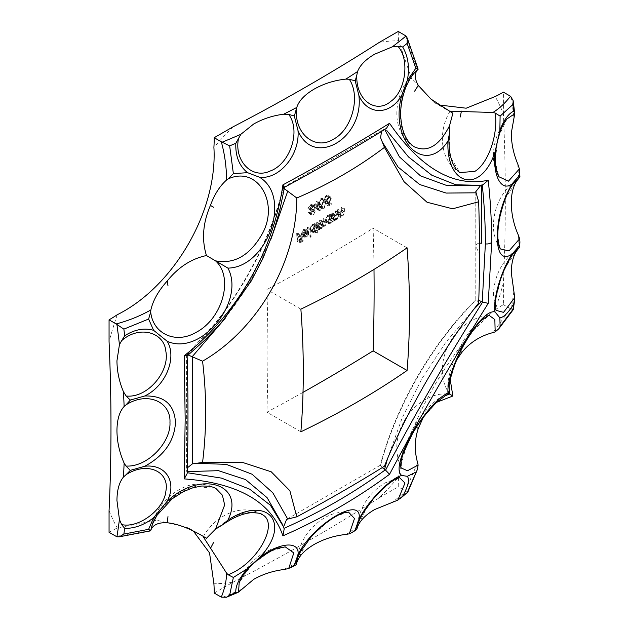 <?xml version="1.0" encoding="UTF-8"?>
<svg xmlns="http://www.w3.org/2000/svg" width="629" height="629" viewBox="0 0 629 629"><rect width="100%" height="100%" fill="white"/><g stroke="black" fill="none" stroke-linecap="round" stroke-linejoin="round"><path stroke-width="0.47" stroke-dasharray="3.15 2.36" d="M449.593 394.061L449.554 394.021C439.396 395.327 427.641 406.035 414.275 426.147L402.293 450.883L401.16 467.984C394.383 452.109 395.484 436.274 404.463 420.486C409.102 412.459 415.25 405.941 422.924 400.94C435.001 393.896 440.945 393.636 449.523 394.006C435.016 373.335 443.932 341.319 463.943 325.759C471.491 319.65 479.919 316.198 489.228 315.404L474.824 325.256C457.503 343.827 442.525 384.13 449.554 394.021L449.641 394.053M456.544 360.197L450.23 379.649M150.701 530.734C154.781 509.459 166.551 494.693 185.995 486.429C191.916 484.157 203.379 481.767 215.896 488.466L195.509 486.516C175.357 490.431 152.784 512.839 150.693 530.766L150.858 530.098L116.145 536.427M261.593 514.302C249.383 508.955 234.012 513.909 215.488 529.162M204.96 537.418L206.454 538.275M399.509 477.584L390.986 481.476L368.814 503.444L356.84 527.652C359.049 508.263 368.358 493.38 384.775 483.009L399.509 477.584M285.212 546.86L270.053 551.295L251.223 565.298L239.169 582.745C244.021 569.835 252.245 559.865 263.842 552.828C270.564 548.905 277.688 546.916 285.212 546.86M348.505 512.092L333.519 516.865L308.941 538.369L296.361 562.664C298.547 543.228 307.856 528.313 324.312 517.919C331.947 513.453 340.014 511.511 348.505 512.092M506.958 118.928L497.869 138.097L495.165 161.394L498.907 176.749C495.188 170.2 493.348 163.037 493.38 155.253C493.679 141.69 498.199 129.582 506.958 118.928M518.076 248.376L503.098 270.863L495.165 301.032L496.053 310.372L493.38 294.899C494.158 275.494 502.39 259.981 518.076 248.376M518.162 178.502L503.412 201.524L497.075 233.579L500.432 248.942C495.691 241.874 493.34 233.917 493.38 225.072C494.166 205.628 502.422 190.107 518.162 178.502M373.996 269.416A1992.633 1150.449 -120 0 0 373.107 228.217A1992.633 1150.433 180 0 1 266.9 289.544A1992.633 1150.449 60 0 1 267.899 351.438A1992.633 1150.449 60 0 1 266.9 412.184A1992.633 1150.433 0 0 0 303.021 392.354M109.061 510.599A297.431 171.725 120 0 0 117.269 527.967L156.731 520.23L188.448 527.88L193.496 531.222M214.214 593.053L233.044 582.179A297.431 171.725 -60 0 1 213.899 583.759M233.044 582.179A1974.455 1139.937 0 0 0 379.421 497.673A297.431 171.725 120 0 0 398.566 477.144C408.032 421.674 451.724 345.832 495.196 309.775A297.431 171.725 120 0 0 503.404 282.924A1974.455 1139.96 -120 0 0 505.323 199.519A1974.455 1139.96 -120 0 0 503.404 113.904A297.431 171.725 120 0 0 495.196 96.536M439.215 105.012L434.081 102.441L411.602 78.806L398.566 40.743A297.431 171.725 120 0 0 379.421 42.316M233.044 126.83A297.431 171.725 120 0 0 213.899 147.359M117.269 314.728A297.431 171.725 120 0 0 109.061 341.578M313.266 205.14A1988.89 1148.271 0 0 0 316.568 203.238A1994.048 1151.267 -120 0 0 316.458 201.319A1988.725 1148.177 0 0 0 317.079 200.958A1994.048 1151.267 60 0 1 317.197 202.876A1988.89 1148.271 0 0 0 317.999 202.412A1994.048 1151.267 60 0 1 318.054 203.269A1988.961 1148.318 180 0 1 317.244 203.733A1994.048 1151.267 60 0 1 317.582 209.488A1989.433 1148.593 180 0 1 317.456 209.559A1992.625 297.085 -143.9 0 0 313.266 205.14L315.9 206.658A1996.344 297.643 36.1 0 1 320.09 211.077L317.456 209.559M325.846 204.472A1993.702 896.294 -129.2 0 0 324.894 200.73L326.443 200.274L328.008 197.459L327.418 196.264L326.121 196.374L324.69 198.756A1988.906 1148.287 180 0 1 324.069 199.118L326.034 195.54L327.788 195.336L328.621 197.066L326.608 201.06L325.783 201.374A1993.686 896.616 50.9 0 1 326.286 203.34A1989.346 1148.538 0 0 0 328.637 201.964A1993.993 1151.243 60 0 1 328.684 202.813A1989.417 1148.578 180 0 1 325.846 204.472L328.48 205.998A1993.144 1150.732 0 0 0 331.318 204.339L328.684 202.813M303.555 230.08L301.794 233.367A1990.526 1149.222 0 0 0 306.394 230.772L305.938 233.186L303.925 235.545L301.865 235.553L301.173 233.87L303.603 229.294L306.056 229.624A1990.73 1551.932 148.3 0 1 305.513 230.285L308.147 231.81L305.513 230.285L303.555 230.08L306.189 231.606L308.147 231.81A1994.457 1554.833 -31.7 0 0 308.69 231.142L305.521 229.09L308.69 231.142L306.237 230.819L303.603 229.294M302.117 235.726L304.751 237.251L302.117 235.726M314.476 231.936A1994.032 1151.259 -120 0 0 314.303 228.335L312.298 230.788L310.325 230.945L309.46 229.208L311.968 224.545L314.107 224.506A1994.032 1151.259 -120 0 0 314.06 223.46A1990.321 1149.104 0 0 0 314.681 223.098A1994.032 1151.259 60 0 1 315.098 231.574A1990.919 1149.442 180 0 1 314.476 231.936L317.11 233.453A1994.638 1151.597 0 0 0 317.731 233.1L315.098 231.574M313.879 224.349L316.741 226.023L313.879 224.349M329.934 220.472A1993.993 1151.235 -120 0 0 329.879 219.356L327.898 221.778L325.948 221.943L325.091 220.213L327.567 215.535L329.69 215.48A1993.993 1151.235 -120 0 0 329.635 214.434A1990.321 1149.104 0 0 0 330.256 214.064A1993.985 1151.235 60 0 1 330.555 220.111A1990.754 1149.348 180 0 1 329.934 220.472L332.568 221.998A1994.473 1151.502 0 0 0 333.189 221.636L330.555 220.111M329.462 215.33L332.324 216.997L329.462 215.322M337.49 209.803A1990.321 1149.104 0 0 0 338.103 209.433A1993.867 1151.164 60 0 1 338.221 211.627L338.897 213.876L340.179 213.774L341.413 211.816L341.413 210.401A1993.804 1151.125 -120 0 0 341.272 207.554A1990.321 1149.104 0 0 0 341.885 207.193A1993.788 1151.117 60 0 1 342.042 210.275L340.32 214.458L338.355 214.395A1993.867 1151.164 60 0 1 338.41 215.48A1990.754 1149.348 180 0 1 337.789 215.849A1993.883 1151.172 -120 0 0 337.49 209.803L340.124 211.32A1997.594 1153.319 60 0 1 340.423 217.367L337.789 215.849M338.661 214.623L341.303 216.132L338.661 214.623M331.672 213.239A1990.321 1149.104 0 0 0 332.285 212.877A1993.961 1151.219 60 0 1 332.395 215.063L333.079 217.312L334.369 217.217L335.603 215.26L335.611 213.844A1993.914 1151.196 -120 0 0 335.461 210.998A1990.321 1149.104 0 0 0 336.083 210.636A1993.906 1151.188 60 0 1 336.24 213.726L334.51 217.893L332.537 217.831A1993.961 1151.219 60 0 1 332.592 218.916A1990.754 1149.348 180 0 1 331.97 219.277A1993.969 1151.227 -120 0 0 331.672 213.239L334.306 214.756A1997.688 1153.374 60 0 1 334.604 220.803L331.97 219.277M332.843 218.059L335.485 219.568L332.843 218.059M316.112 222.273A1990.321 1149.104 0 0 0 316.741 221.919A1994.04 1151.267 60 0 1 316.867 224.459L317.527 226.456L318.659 226.377L319.752 223.342A1994.048 1151.267 -120 0 0 319.595 220.268A1990.321 1149.104 0 0 0 320.216 219.914A1994.048 1151.267 60 0 1 320.342 222.265L321.01 224.451L322.134 224.364L323.235 221.542A1994.04 1151.267 -120 0 0 323.07 218.263A1990.321 1149.104 0 0 0 323.691 217.901A1994.04 1151.267 60 0 1 323.856 221.172L322.284 225.04L320.35 224.663L318.801 227.053L316.992 226.912A1994.04 1151.267 60 0 1 317.04 227.957A1990.754 1149.348 180 0 1 316.418 228.319A1994.04 1151.267 -120 0 0 316.112 222.273L318.746 223.798A1997.759 1153.413 60 0 1 319.052 229.844L316.418 228.319M320.845 225.143L323.479 226.66L320.845 225.143M317.739 227.352L320.373 228.877L317.739 227.352M307.416 227.242A1990.321 1149.104 0 0 0 308.045 226.888A1993.985 1151.235 60 0 1 308.462 235.364A1990.919 1149.442 180 0 1 307.833 235.726A1993.977 1151.227 -120 0 0 307.416 227.242L310.05 228.767A1997.696 1153.374 60 0 1 310.467 237.243L307.833 235.726M296.676 233.296A1990.321 1149.104 0 0 0 297.313 232.942A1993.804 1151.133 60 0 1 297.509 236.968A1990.612 1149.269 0 0 0 300.316 235.395A1993.859 1151.164 60 0 1 300.355 236.245A1990.667 1149.301 180 0 1 297.556 237.817A1993.804 1151.133 60 0 1 297.674 240.364A1990.848 1149.403 0 0 0 300.481 238.792A1993.859 1151.164 60 0 1 300.52 239.633A1990.903 1149.435 180 0 1 297.085 241.56A1993.788 1151.125 -120 0 0 296.676 233.296L299.31 234.814A1997.507 1153.272 60 0 1 299.719 243.085L297.085 241.56M320.814 198.575L322.347 198.457L323.471 201.555L321.333 207.318L319.846 207.436L318.754 204.291L320.814 198.575L323.455 200.101L321.395 205.809L318.754 204.291M310.584 212.618L311.913 210.511L311.591 209.905L314.547 212.036L311.913 210.511L310.042 210.18A1994.009 1151.251 -120 0 0 309.995 209.323L312.039 206.336L311.544 205.416L310.152 205.597L308.532 208.175A1988.914 1148.287 180 0 1 307.903 208.529L310.089 204.747L311.898 204.551L312.668 206.053L311.63 208.907L314.618 210.558L311.63 208.907L312.542 210.149L310.624 213.475L309.122 213.608L308.414 212.531A1989.26 1148.491 0 0 0 309.043 212.177L311.685 213.695A1992.987 1150.645 180 0 1 311.056 214.057L308.414 212.531M109.061 532.338A148.719 85.859 -60 0 1 117.269 527.967M379.421 497.673L398.243 486.807A148.719 85.859 -60 0 1 398.566 477.144M495.196 309.775A148.719 85.859 -60 0 1 503.404 304.664L503.404 282.924M503.404 113.904L503.404 92.164M405.328 35.538L417.632 69.693L418.128 69.261C396.333 85.19 394.186 137.987 414.275 146.809M398.566 40.743A148.719 85.859 -60 0 1 398.243 31.45M417.632 462.85L405.328 490.895L398.243 486.807M405.328 490.895L406.035 491.383A776.249 448.163 180 0 1 392.315 502.201M436.77 402.253L423.215 417.522M512.934 309.429L510.489 308.753L492.924 332.607M510.489 308.753L503.404 304.664M300.874 309.154L266.9 289.544M300.874 431.801L266.9 412.184M407.081 247.834L373.107 228.217M482.254 184.95A795.512 627.404 -155.1 0 0 482.254 184.934L481.515 185.075M481.311 185.075L480.902 185.17M386.442 128.41L383.533 129.48L381.559 131.422M482.679 184.871L482.254 184.934M385.223 128.906C354.111 148.153 320.365 167.636 283.986 187.356L283.349 187.356L284.284 188.661M283.986 187.356L284.135 187.395C273.89 252.284 238.525 313.847 187.057 355.542L186.624 354.874L188.228 355.031M186.947 355.424C188.063 396.797 188.063 435.763 186.947 472.332L186.593 470.578L187.293 467.905M284.135 528.737L283.514 527.078M187.127 473.637L186.947 472.332M382.235 467.599L380.309 465.263L384.453 466.215M478.771 300.395L475.783 299.899L478.677 303.013M380.616 465.263C396.176 406.326 432.351 343.426 475.933 300.167L475.933 246.489A4.552 2.626 180 0 1 475.783 245.805A4.552 2.626 180 0 1 479.471 243.226M417.632 69.693L418.128 69.261M449.554 125.745L449.263 155.088L459.83 172.566C439.647 161.118 437.815 131.029 450.089 111.152M187.033 356.03L187.041 355.55M284.544 187.127L284.135 187.379M407.136 492.672L406.035 491.383M340.423 217.367A1994.473 1151.502 0 0 0 341.044 217.005L338.41 215.48M341.044 217.005A1997.586 1153.311 -120 0 0 340.989 215.912L342.954 215.975L340.32 214.458M342.954 215.975L344.676 211.8A1997.507 1153.264 -120 0 0 344.519 208.71L341.885 207.193M344.519 208.71A1994.048 1151.251 180 0 1 343.906 209.08L341.272 207.554M343.906 209.08A1997.523 1153.272 60 0 1 344.047 211.918L344.047 213.341L341.413 211.816M344.047 213.341L342.813 215.299L340.179 213.774M342.813 215.299L341.531 215.393L338.394 213.192M341.028 214.709L340.855 213.145A1997.586 1153.311 -120 0 0 340.737 210.959L338.103 209.433M340.737 210.959A1994.048 1151.251 180 0 1 340.124 211.32M334.604 220.803A1994.473 1151.502 0 0 0 335.226 220.441L332.592 218.916M335.226 220.441A1997.68 1153.366 -120 0 0 335.171 219.348L337.144 219.419L334.51 217.893M337.144 219.419L338.874 215.244A1997.625 1153.334 -120 0 0 338.716 212.154L336.083 210.636M338.716 212.154A1994.048 1151.251 180 0 1 338.095 212.523L335.461 210.998M338.095 212.523A1997.633 1153.342 60 0 1 338.245 215.37L338.237 216.785L335.603 215.26M338.237 216.785L337.002 218.735L334.369 217.217M337.002 218.735L335.713 218.837L332.576 216.628M335.21 218.145L335.029 216.58A1997.68 1153.366 -120 0 0 334.919 214.395L332.285 212.877M334.919 214.395A1994.048 1151.251 180 0 1 334.306 214.756M333.189 221.636A1997.704 1153.382 -120 0 0 332.89 215.59L330.256 214.064M332.89 215.59A1994.048 1151.251 180 0 1 332.269 215.951L329.635 214.434M332.269 215.951A1997.712 1153.382 60 0 1 332.324 216.997L330.201 217.052L327.567 215.535M330.201 217.052L327.725 221.738L325.091 220.213M327.725 221.738L328.582 223.46L330.532 223.295L327.898 221.778M330.532 223.295L332.513 220.881L329.879 219.356M332.513 220.881A1997.712 1153.382 60 0 1 332.568 221.998M327.874 221.031L329.785 217.437L329.148 216.109L327.63 216.258L325.712 219.843L326.38 221.18L327.874 221.031L330.5 222.548L329.014 222.697L328.346 221.369L325.712 219.843M328.346 221.369L330.264 217.783L331.782 217.626L332.419 218.963L329.785 217.437M332.419 218.963L330.5 222.548M330.264 217.783L327.63 216.258M319.052 229.844A1994.473 1151.502 0 0 0 319.674 229.483L317.04 227.957M319.674 229.483A1997.759 1153.413 -120 0 0 319.626 228.429L321.435 228.579L318.801 227.053M321.435 228.579L322.984 226.181L324.918 226.566L322.284 225.04M324.918 226.566L326.49 222.697A1997.751 1153.413 -120 0 0 326.325 219.419L323.691 217.901M326.325 219.419A1994.048 1151.251 180 0 1 325.704 219.78L323.07 218.263M325.704 219.78A1997.759 1153.413 60 0 1 325.869 223.059L324.768 225.89L322.134 224.364M324.768 225.89L323.644 225.968L322.976 223.782A1997.767 1153.413 -120 0 0 322.85 221.432L320.216 219.914M322.85 221.432A1994.048 1151.251 180 0 1 322.229 221.793L319.595 220.268M322.229 221.793A1997.767 1153.413 60 0 1 322.386 224.868L321.293 227.895L318.659 226.377M321.293 227.895L320.161 227.973L319.501 225.984A1997.759 1153.413 -120 0 0 319.375 223.437L316.741 221.919M319.375 223.437A1994.048 1151.251 180 0 1 318.746 223.798M317.731 233.1A1997.751 1153.405 -120 0 0 317.315 224.616L314.681 223.098M317.315 224.616A1994.048 1151.251 180 0 1 316.694 224.978L314.06 223.46M316.694 224.978A1997.751 1153.405 60 0 1 316.741 226.023L314.602 226.063L311.968 224.545M314.602 226.063L312.094 230.733L309.46 229.208M312.094 230.733L312.959 232.463L314.932 232.305L312.298 230.788M314.932 232.305L316.937 229.852L314.303 228.335M316.937 229.852A1997.751 1153.405 60 0 1 317.11 233.453M312.267 230.041L314.209 226.464L313.564 225.127L312.023 225.276L310.089 228.846L310.765 230.183L312.267 230.041L314.901 231.566L313.399 231.7L312.723 230.363L310.089 228.846M312.723 230.363L314.657 226.794L316.198 226.652L316.843 227.989L314.209 226.464M316.843 227.989L314.901 231.566M314.657 226.794L312.023 225.276M310.467 237.243A1994.638 1151.597 0 0 0 311.096 236.889L308.462 235.364M311.096 236.889A1997.704 1153.382 -120 0 0 310.679 228.406L308.045 226.888M310.679 228.406A1994.048 1151.251 180 0 1 310.05 228.767M306.237 230.819L303.807 235.388L301.173 233.87M303.807 235.388L304.499 237.07L306.559 237.062L303.925 235.545M306.559 237.062L308.572 234.703L305.938 233.186M308.572 234.703L309.028 232.29L306.394 230.772M309.028 232.29A1994.252 1151.369 180 0 1 304.428 234.892L301.794 233.367M304.428 234.892L306.189 231.606M305.796 231.873A1990.581 1149.254 180 0 1 301.896 234.074L302.573 234.963L303.925 234.782L305.796 231.873L308.43 233.39L306.559 236.3L303.925 234.782M306.559 236.3L305.207 236.488L301.896 234.074M304.53 235.592A1994.307 1151.4 0 0 0 308.43 233.39M302.478 234.916L305.207 236.488L302.478 234.916M299.719 243.085A1994.622 1151.589 0 0 0 303.154 241.159L300.52 239.633M303.154 241.159A1997.578 1153.311 -120 0 0 303.115 240.309L300.481 238.792M303.115 240.309A1994.567 1151.55 180 0 1 300.308 241.882L297.674 240.364M300.308 241.882A1997.523 1153.279 -120 0 0 300.19 239.342L297.556 237.817M300.19 239.342A1994.394 1151.455 0 0 0 302.989 237.77L300.355 236.245M302.989 237.77A1997.578 1153.311 -120 0 0 302.95 236.921L300.316 235.395M302.95 236.921A1994.339 1151.416 180 0 1 300.143 238.493L297.509 236.968M300.143 238.493A1997.523 1153.279 -120 0 0 299.947 234.46L297.313 232.942M299.947 234.46A1994.048 1151.251 180 0 1 299.31 234.814M331.318 204.339A1997.712 1153.389 -120 0 0 331.271 203.489L328.637 201.964M331.271 203.489A1993.073 1150.693 180 0 1 328.92 204.857L326.286 203.34M328.92 204.857A1997.405 898.291 -129.1 0 0 328.417 202.892L325.783 201.374M328.417 202.892L329.242 202.577L326.608 201.06M329.242 202.577L331.255 198.583L328.621 197.066M331.255 198.583L330.429 196.861L328.668 197.066L326.034 195.54M328.668 197.066L326.703 200.643L324.069 199.118M326.703 200.643A1992.633 1150.433 0 0 0 327.324 200.281L324.69 198.756M327.324 200.281L328.755 197.899L326.121 196.374M328.755 197.899L330.052 197.789L330.642 198.984L328.008 197.459M330.642 198.984L329.085 201.791L326.443 200.274M329.085 201.791L327.528 202.255L324.894 200.73M327.528 202.255A1997.421 897.968 50.8 0 1 328.48 205.998M321.395 205.809L322.48 208.962L323.966 208.836L321.333 207.318M323.966 208.836L326.113 203.081L323.471 201.555M326.113 203.081L324.989 199.983L323.455 200.101M319.383 203.93L320.224 206.524L321.309 206.454L322.85 201.925L321.962 199.346L320.892 199.417L319.383 203.93L322.017 205.455L323.526 200.942L320.892 199.417M323.526 200.942L324.603 200.863L325.492 203.442L323.943 207.979L321.309 206.454M323.943 207.979L322.858 208.05L322.017 205.455M325.492 203.442L322.85 201.925M325.099 201.508L322.465 199.983M320.09 211.077A1993.159 1150.74 0 0 0 320.216 211.006L317.582 209.488M320.216 211.006A1997.767 1153.413 -120 0 0 319.886 205.251L317.244 203.733M319.886 205.251A1992.688 1150.465 0 0 0 320.688 204.787L318.054 203.269M320.688 204.787A1997.767 1153.413 -120 0 0 320.633 203.938L317.999 202.412M320.633 203.938A1992.617 1150.425 180 0 1 319.831 204.401L317.197 202.876M319.831 204.401A1997.767 1153.413 -120 0 0 319.713 202.475L317.079 200.958M319.713 202.475A1992.452 1150.331 180 0 1 319.092 202.837L316.458 201.319M319.092 202.837A1997.759 1153.413 60 0 1 319.21 204.763L316.568 203.238M319.21 204.763A1992.617 1150.425 180 0 1 315.9 206.658M316.623 204.095A1988.961 1148.318 180 0 1 314.547 205.282A1992.593 297.517 36.1 0 1 316.835 207.704A1994.048 1151.267 -120 0 0 316.623 204.095L319.257 205.612A1997.759 1153.413 60 0 1 319.469 209.221L316.835 207.704M319.469 209.221A1996.312 298.067 -143.9 0 0 317.181 206.807L314.547 205.282M317.181 206.807A1992.688 1150.465 0 0 0 319.257 205.612M311.056 214.057L311.764 215.134L313.258 215L310.624 213.475M313.258 215L315.176 211.674L312.542 210.149M315.176 211.674L314.264 210.432L314.98 209.284L312.346 207.767M314.98 209.284L315.31 207.57L312.668 206.053M315.31 207.57L314.531 206.076L312.723 206.265L310.089 204.747M312.723 206.265L310.537 210.055L307.903 208.529M310.537 210.055A1992.641 1150.441 0 0 0 311.166 209.693L308.532 208.175M311.166 209.693L311.646 208.23L309.012 206.713M311.646 208.23L312.786 207.114L310.152 205.597M312.786 207.114L314.186 206.941L314.673 207.861L312.039 206.336M314.673 207.861L312.629 210.849L309.995 209.323M312.629 210.849A1997.728 1153.397 60 0 1 312.676 211.698L310.042 210.18M312.676 211.698L314.547 212.036L313.218 214.143M460.86 350.738L460.255 347.861M416.359 427.35L414.621 426.352M357.563 526.882A776.249 448.163 180 0 1 345.824 534.469M296.778 562.79A776.249 448.163 180 0 1 283.64 569.559M240.891 589.625A776.249 448.163 180 0 1 222.147 597.55M511.267 96.78A776.249 448.17 60 0 1 513.775 116.978M517.777 164.035A776.249 448.17 60 0 1 518.469 178.793M518.469 235.435A776.249 448.17 60 0 1 517.777 249.391M513.775 291.825A776.249 448.17 60 0 1 511.267 309.122M475.933 192.812L475.933 246.489L479.51 254.187M384.712 129.48L384.555 129.063M382.338 142.091L380.616 137.775M270.942 239.138L250.46 280.07L225.166 318.376M283.703 187.293C268.386 248.597 231.865 311.614 186.75 355.22M186.75 471.679L187.19 471.601M192.325 463.903L196.735 463.266M387.629 458.297L402.135 418.002L421.776 378.894L445.757 342.428L473.299 309.853M344.676 211.8L342.042 210.275M344.047 211.918L341.413 210.401M340.855 213.145L338.221 211.627M338.874 215.244L336.24 213.726M338.245 215.37L335.611 213.844M335.029 216.58L332.395 215.063M326.49 222.697L323.856 221.172M325.869 223.059L323.235 221.542M322.976 223.782L320.342 222.265M322.386 224.868L319.752 223.342M319.501 225.984L316.867 224.459M414.472 146.919L414.118 146.722C387.519 131.036 393.864 87.431 418.01 69.339M261.735 514.38L261.436 514.207C241.332 502.469 214.285 516.11 203.277 536.836M451.496 112.489L434.081 102.441M205.864 537.929L188.448 527.88M475.783 191.711L475.783 299.899M385.404 149.82L380.576 137.68M283.396 187.285L383.533 129.48M186.624 354.874L214.898 323.479C231.441 302.714 245.703 280.219 257.693 255.987C268.882 233.257 277.428 210.377 283.349 187.356M186.593 354.953L186.593 470.578M204.944 462.063L192.222 463.919M380.309 465.263L286.62 519.35M475.815 299.821C431.911 343.332 396.011 405.548 380.254 465.326M338.897 213.876L341.531 215.393M333.079 217.312L335.713 218.829M325.948 221.943L328.582 223.46M329.148 216.109L331.782 217.626M326.38 221.18L329.014 222.697M317.378 227.226L320.012 228.744M321.01 224.451L323.644 225.976M317.527 226.456L320.161 227.973M310.325 230.945L312.959 232.463M313.564 225.127L316.198 226.652M310.765 230.183L313.399 231.7M327.788 195.336L330.429 196.861M327.418 196.264L330.052 197.789M319.846 207.436L322.48 208.962M322.347 198.457L324.989 199.983M320.224 206.524L322.858 208.05M321.962 199.346L324.603 200.863M309.122 213.608L311.756 215.134M311.898 204.551L314.531 206.076M311.544 205.416L314.186 206.941"/><path stroke-width="0.94" d="M415.848 68.246L407.136 43.409A781.517 451.205 180 0 1 402.646 46.971C408.205 56.437 409.762 67.594 407.325 80.441L415.848 68.246L418.143 69.245C415.399 71.832 411.177 74.882 405.642 87.706C401.2 100.074 399.737 111.435 401.271 121.782C403.142 136.863 409.644 143.978 414.464 146.919L414.275 146.809C427.634 152.816 439.388 145.779 449.554 125.698L449.397 133.702C448.595 140.322 448.532 152.43 452.628 163.021L455.939 168.981L459.83 172.566L474.824 171.395C488.246 163.603 498.451 134.048 495.172 113.023L492.924 112.489C499.222 108.613 505.071 103.203 510.489 96.253L503.404 92.164A148.719 85.859 -60 0 1 495.196 96.536L466.183 108.204L439.215 105.012M449.554 125.698L452.864 113.275L450.089 111.152L492.924 112.489M417.632 69.693C414.33 73.632 414.55 78.869 418.285 85.41L430.975 99.099L452.864 113.275M450.23 379.649L452.864 396.011L447.982 393.015C445.906 368.814 480.682 307.927 495.054 311.968C492.586 300.033 501.258 270.14 512.124 254.163C502.65 260.296 497.649 254.493 497.13 236.763C497.657 217.705 502.657 200.077 512.124 183.865C501.266 192.348 492.578 175.42 495.054 151.99C480.69 195.053 445.875 185.728 447.982 141.061C425.306 176.128 388.753 141.313 401.837 95.018C390.695 115.374 367.635 115.917 358.868 95.38C364.246 138.718 313.14 168.132 297.997 130.533C300.033 154.946 279.15 179.784 259.455 177.221C292.603 196.861 267.066 267.482 227.918 268.111C245.68 301.362 200.981 356.525 167.196 341.28C177.197 357.563 165.899 385.939 144.741 395.979C164.106 395.547 174.351 404.368 175.483 422.46C174.367 441.149 164.114 455.75 144.741 466.27C165.891 463.73 177.205 482.176 167.196 501.258C200.973 469.399 245.703 484.448 227.918 520.065C267.128 494.543 292.564 522.935 259.455 557.671C279.197 542.284 300.017 540.453 297.997 554.754C313.203 523.304 364.262 493.867 358.868 519.609C367.619 501.423 390.735 477.875 401.837 475.469C388.738 467.402 425.353 403.181 447.982 393.015M415.848 472.12L407.325 476.318C409.762 479.557 408.205 486.193 402.646 496.242A781.517 451.205 0 0 0 407.136 492.672L417.294 469.721L418.128 465.075L407.498 470.736L401.16 467.984L400.759 465.83C400.626 462.834 401.483 458.588 403.354 453.108L412.184 434.246C418.953 422.201 427.35 411.35 437.367 401.703L445.615 395.555L449.641 394.053L449.122 386.733C449.884 377.117 454.154 364.427 461.906 348.67C470.901 331.491 479.361 321.906 483.41 318.769C487.247 316.025 489.189 314.901 489.228 315.404L494.842 319.571L495.172 331.884L492.924 332.607C479.974 335.988 469.47 342.774 461.419 352.955L456.544 360.197M418.128 465.075L417.632 462.85C414.33 451.111 414.55 439.647 418.285 428.467L416.359 427.35M392.315 46.853L374.585 54.22C365.646 59.48 359.977 65.251 357.563 71.533L356.824 75.055C355.613 100.365 376.103 114.384 390.986 101.245C405.626 91.056 410.006 59.236 397.819 46.224L392.315 46.853A776.249 448.163 0 0 0 406.035 36.026L398.243 31.45L379.421 42.316A1974.455 1139.937 180 0 1 233.044 126.83L214.214 137.696A148.719 85.859 -60 0 1 213.899 147.359C217.744 210.518 174.099 286.384 117.269 314.728A148.719 85.859 -60 0 1 109.061 319.839L109.061 341.578A1974.455 1139.96 60 0 1 110.979 427.193A1974.455 1139.96 60 0 1 109.061 510.599L109.061 532.338L116.923 536.796L119.306 536.804L123.858 534.06L148.617 529.319L150.693 530.766L150.858 530.098C153.044 524.743 158.524 522.298 167.29 522.77L167.974 516.606M227.918 520.065L222.281 525.003L215.488 529.162L206.454 538.275C191.373 529.091 178.322 523.926 167.29 522.77M229.656 595.144A781.517 451.205 0 0 0 235.828 592.549C235.34 586.008 239.248 578.004 247.567 568.553L233.367 577.469L229.656 595.144L226.416 597.267L221.298 597.141C224.718 588.728 226.479 580.724 226.589 573.145L203.277 536.836L204.96 537.418M119.431 344.653L116.947 360.818C117.033 371.299 119.195 381.591 123.433 391.702L126.107 395.995C147.43 398.471 169.814 371.542 165.875 351.509C164.373 331.884 139.001 325.083 121.641 340.69L119.431 344.653A776.249 448.17 -120 0 0 116.923 324.454L116.145 323.927C128.151 320.821 139.724 316.167 150.858 309.979C153.028 300.371 158.508 290.684 167.29 280.927C178.29 267.215 191.342 258.755 206.454 255.539L215.488 260.831C234.004 264.353 249.375 255.728 261.593 234.963C280.125 203.757 257.906 165.097 228.138 178.943L226.589 179.988C226.479 166.842 224.718 154.113 221.298 141.784L214.214 137.696M150.858 309.979L150.693 311.905C152.784 333.629 175.389 344.236 195.509 332.655C222.186 319.485 234.318 277.546 215.527 260.854L215.488 260.831M206.454 255.539C201.555 239.57 202.876 222.863 210.424 205.416C214.465 194.408 219.851 185.932 226.589 179.988M397.819 500.141L404.982 483.056L399.517 477.584C401.459 476.979 393.793 477.403 378.705 492.877L373.091 499.135L362.768 513.445C358.231 522.023 356.258 526.756 356.84 527.652L356.824 529.193L357.563 526.882C359.977 520.608 365.646 514.837 374.585 509.569L397.819 500.141L402.646 496.242M288.695 568.53L293.814 552.922L285.212 546.86L276.265 548.803C273.615 549.29 267.875 552.616 259.038 558.788C251.883 564.386 246.285 570.354 242.236 576.683L239.169 582.745L238.564 592.086L253.652 579.388C262.773 574.23 272.766 570.951 283.64 569.559L288.695 568.53L294.152 565.212A781.517 451.205 0 0 0 294.411 565.078L294.152 565.212M349.292 533.824L354.504 518.508L348.505 512.092L343.748 512.839L338.504 514.986C328.542 520.262 319.265 527.778 310.663 537.551L300.568 551.468L297.556 557.813L296.361 562.664L296.345 564.394L296.778 562.79C298.877 556.17 304.656 550.068 314.115 544.478C323.801 539.022 334.369 535.68 345.824 534.469L349.292 533.824L352.232 532.449L355.055 530.066A781.517 451.205 0 0 0 355.291 529.909L355.055 530.066M512.934 104.493L513.162 100.624L514.742 113.731L506.958 118.92C504.136 122.6 502.076 126.303 500.763 130.03C496.627 142.508 494.842 152.454 495.408 159.868C495.841 171.898 497.783 174.099 498.907 176.749L508.452 181.16L519.405 168.926L517.777 164.035C513.539 153.916 511.377 143.624 511.291 133.144L514.742 113.731L513.775 111.136A781.517 451.205 -120 0 0 512.934 104.493L500.11 116.113L499.858 130.431C503.798 120.06 508.436 113.629 513.775 111.136M518.076 248.376L513.185 253.581L509.757 258.826L504.033 270.313C499.442 281.344 496.643 291.439 495.644 300.599L495.44 306.637L496.053 310.372L503.538 312.361L514.742 297.619L511.291 272.789C511.377 262.419 513.539 254.619 517.777 249.391L519.405 247.59L517.981 248.447M519.271 175.601A781.517 451.205 -120 0 0 519.263 175.31L518.925 175.884L519.271 175.601L519.648 177.614L518.162 178.502L512.839 184.203C508.413 189.62 504.183 200.116 500.149 215.7C497.893 226.589 497.272 235.419 498.286 242.181C498.805 245.491 499.52 247.74 500.44 248.95L509.01 250.924L519.648 238.753L518.469 235.435C513.799 224.907 511.401 214.08 511.291 202.97C511.401 191.979 513.799 183.927 518.469 178.793L519.939 176.891L519.405 168.926M238.564 138.168C233.736 161.063 252.331 179.564 270.053 171.064C289.356 164.476 301.511 131.61 288.695 114.392L283.64 114.211C272.766 115.602 262.773 118.881 253.652 124.039L240.891 134.276L235.828 143.278A781.517 451.205 180 0 1 229.656 145.873L233.367 173.604L247.567 172.676C239.256 166.056 235.34 156.251 235.828 143.278M296.345 109.831C295.001 135.321 316.206 150.394 333.519 139.151C351.336 130.156 361.195 97.055 349.292 79.262L345.824 79.112C334.369 80.331 323.801 83.665 314.115 89.129C304.656 94.72 298.877 100.821 296.778 107.433L294.411 115.807A781.517 451.205 180 0 1 294.152 115.94L294.474 116.593L294.411 115.807M121.641 524.578C139.056 528.612 164.373 508.9 165.875 491.147C169.814 471.711 147.438 460.947 126.107 474.659L123.433 477.065C119.195 482.294 117.033 490.093 116.947 500.464L119.431 519.499L121.641 524.578L124.699 528.384A781.517 451.205 60 0 1 123.858 534.06M125.989 466.034C147.359 467.433 171.072 442.384 169.964 422.429C171.057 401.829 147.39 390.986 125.989 404.895L124.125 406.468C119.447 411.594 117.057 419.653 116.947 430.637C117.057 441.755 119.447 452.573 124.125 463.109L125.989 466.034L130.195 470.264A781.517 451.205 60 0 1 130.179 470.539L130.911 470.193L130.195 470.264M479.51 254.187A600.829 126.972 81.2 0 1 478.677 303.013C443.83 346.996 405.147 414.118 384.453 466.215C357.846 482.852 328.629 499.725 296.786 516.826L289.867 490.714L271.209 471.781L242.023 462.26L202.562 462.425A600.829 473.865 -155.1 0 0 205.659 412.294A600.829 473.865 -155.1 0 0 202.562 361.195C257.984 329.093 296.644 261.955 296.786 197.993C328.629 184.383 357.846 167.511 384.453 147.383L404.085 181.734L427.036 202.247L452.605 208.797L478.677 201.783A600.829 126.972 -98.8 0 1 479.51 254.187M407.081 370.473A825.114 476.381 -120 0 0 409.503 310.553A825.114 476.381 -120 0 0 407.081 247.834A825.114 476.373 180 0 1 300.874 309.154A825.114 476.381 60 0 1 303.296 371.873A825.114 476.381 60 0 1 300.874 431.801A825.114 476.373 0 0 0 407.081 370.473L373.107 350.864A1992.633 1150.449 -120 0 0 374.106 290.118A1992.633 1150.449 -120 0 0 373.996 269.416M491.658 242.354L488.222 303.39C454.901 356.517 418.662 419.299 389.555 474.29C356.91 498.42 321.364 518.941 282.916 535.853C271.476 502.052 238.588 483.064 184.25 478.889L185.17 419.307L184.25 355.755C237.219 313.973 273.34 251.128 282.916 184.855C321.364 164.075 356.91 143.554 389.555 123.292C420.581 168.407 453.47 187.395 488.222 180.264A800.898 631.658 24.9 0 1 491.658 242.354A5.575 3.224 0 0 1 485.376 243.863A795.512 627.404 -155.1 0 0 482.254 184.95M303.021 392.354A1992.633 1150.433 0 0 0 373.107 350.864M193.496 531.222L209.551 552.93L213.899 583.759A148.719 85.859 -60 0 1 214.214 593.053L221.298 597.141M519.271 245.632L519.263 245.908A781.517 451.205 -120 0 0 519.271 245.632L519.931 241.992L519.648 238.753M512.934 309.429A781.517 451.205 -120 0 0 513.775 303.752C508.436 312.676 503.798 317.378 499.858 317.842L500.11 326.388L512.934 309.429L513.24 309.68L498.75 328.849L500.11 326.388M148.617 529.319L153.61 517.746C144.222 524.971 134.59 528.517 124.699 528.384M130.195 400.233L130.911 399.902L130.179 399.942A781.517 451.205 60 0 1 130.195 400.233L125.989 404.895M124.699 335.768C134.582 329.47 144.222 327.654 153.61 330.327L148.617 319.045L123.858 329.124A781.517 451.205 60 0 1 124.699 335.768L121.641 340.69M355.055 80.795L355.354 81.448L355.291 80.646A781.517 451.205 180 0 1 355.055 80.795L349.292 79.262M221.298 141.784L229.656 145.873M116.145 323.927L109.061 319.839M452.864 396.011L436.77 402.253M423.215 417.522L418.285 428.467M510.489 96.253L513.162 100.624M480.902 185.17L475.783 191.711L478.677 201.783M488.222 180.264L482.836 184.847L479.856 185.327L455.852 184.784L431.809 175.216L408.543 156.975L386.819 130.549M381.559 131.422L380.576 137.68L384.453 147.383M284.284 188.661L296.786 197.993M188.228 355.031L202.562 361.195M225.166 318.376L192.325 356.557L192.325 463.903L202.562 462.425M187.293 467.905L192.325 463.903M187.151 472.694L221.502 478.119L249.619 489.118L270.431 505.284L283.199 526.284L284.198 528.895L282.916 535.853M283.514 527.078L286.62 519.35L296.786 516.826M283.986 528.352C320.365 512.148 354.111 492.664 385.223 469.902L382.235 467.599M385.223 469.902L385.585 470.162C414.055 415.8 449.538 354.3 482.663 302.022L478.771 300.395M482.254 301.834L485.376 243.863M226.589 573.145L228.138 574.757C257.976 563.474 280.094 522.204 261.593 514.302L261.436 514.207M215.527 529.138L224.663 504.969L222.399 495.18L215.904 488.466L213.192 487.208L208.907 486.146L201.705 486.013L192.836 487.797L183.243 491.705L172.094 498.844L156.849 515.473L152.493 524.13L150.606 530.86L119.306 536.804M389.555 474.29L385.577 470.178M482.679 302.006L488.222 303.39M184.25 478.889L187.127 473.637C188.252 436.778 188.252 397.504 187.127 355.817M184.25 355.755L187.041 355.55M284.41 187.316C321.073 167.456 355.086 147.815 386.442 128.41L389.555 123.292M282.916 184.855L284.135 187.379M228.138 574.757L233.367 577.469M153.61 517.746L167.196 501.258M235.828 592.549L238.077 592.369L226.416 597.267M259.455 557.671L247.567 568.553M130.911 470.193L144.741 466.27M126.107 474.659L130.179 470.539M294.411 565.078L295.858 565.015L296.345 564.394M297.997 554.754L294.474 564.63M130.911 399.902L144.741 395.979M126.107 395.995L130.179 399.942M116.923 324.454L123.858 329.124M407.136 492.672L400.17 498.624M355.291 529.909L356.824 529.193L356.431 529.744L352.232 532.449M358.868 519.609L355.354 529.484M153.61 330.327L167.196 341.28M150.693 311.905L148.617 319.045M401.837 475.469L407.325 476.318M215.527 260.854L227.918 268.111M233.367 173.604L228.138 178.943M495.172 331.884L498.75 328.849M247.567 172.676L259.455 177.221M513.775 303.752L514.742 297.619M495.054 311.968L499.858 317.842M294.474 116.593L297.997 130.533M288.695 114.392L294.152 115.94M519.263 245.908L519.405 247.59L519.68 246.977L519.931 241.992M512.124 254.163L518.925 246.175M355.354 81.448L358.868 95.38M356.824 75.055L355.291 80.646M402.646 46.971L397.819 46.224M406.035 36.026L407.238 38.086L407.136 43.409M519.263 175.31L519.664 170.978M512.124 183.865L518.925 175.884M407.325 80.441L401.837 95.018M418.143 69.245L407.238 38.086M495.054 151.99L499.858 130.431M449.397 133.702L447.982 141.061M495.172 113.023L500.11 116.113M461.419 111.113L460.255 117.002M418.285 85.41L414.621 91.205M461.419 352.955L460.86 350.738M210.424 548.472L213.608 542.402M167.29 280.927L167.974 285.747M210.424 205.416L213.608 207.256M222.147 142.193A776.249 448.163 0 0 0 240.891 134.276M283.64 114.211A776.249 448.163 0 0 0 296.778 107.433M345.824 79.112A776.249 448.163 0 0 0 357.563 71.533M116.923 536.796A776.249 448.17 -120 0 0 119.431 519.499M123.433 477.065A776.249 448.17 -120 0 0 124.125 463.109M124.125 406.468A776.249 448.17 -120 0 0 123.433 391.702M481.515 185.075L481.515 243.266A4.552 2.626 180 0 0 479.471 243.226M482.836 184.847L477.843 185.61L447.085 185.618L420.51 175.876L399.415 156.833L384.712 129.48M475.933 192.812L446.173 193.064L419.708 184.525L398.118 167.086L382.338 142.091M287.65 191.452L270.942 239.138M187.19 471.601L218.507 470.681L245.514 479.557L267.113 497.681L282.445 524.397L284.198 528.895M196.735 463.266L226.283 464.367L252.087 474.227L272.813 492.806L287.65 518.941M384.555 469.423L387.629 458.297M473.299 309.853L481.515 301.495M284.552 187.127L279.991 209.268L273.458 232.022L263.095 258.063L251.136 281.155L221.015 323.227L204.795 340.147L187.033 356.03M222.281 525.003C232.761 517.659 242.354 513.555 251.05 512.706C257.576 512.784 261.145 513.343 261.743 514.38M295.858 565.015L290.598 567.728M417.294 469.721L407.513 492.806M514.608 300.418L513.24 309.68"/></g></svg>
